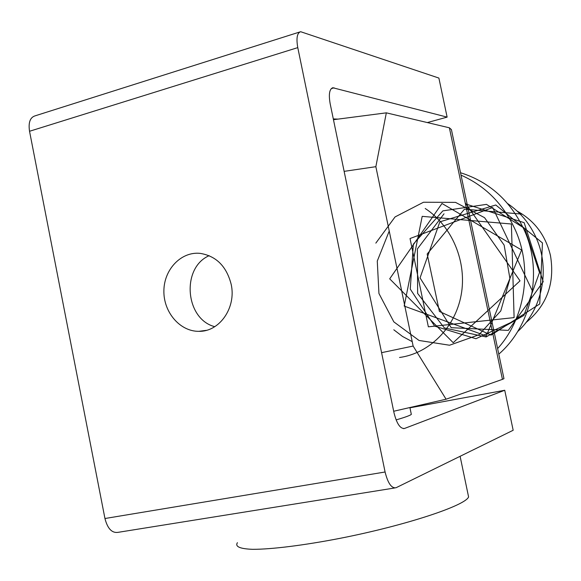 <?xml version="1.0" encoding="UTF-8"?>
<svg xmlns="http://www.w3.org/2000/svg" width="581" height="581" viewBox="0 0 581 581"><rect width="100%" height="100%" fill="white"/><g stroke="black" fill="none" stroke-linecap="round" stroke-linejoin="round"><path stroke-width="0.87" d="M209.16 255.669C181.061 267.783 185.114 319.107 214.759 326.682M297.777 47.62C296.136 38.215 297.094 32.914 300.653 31.708L438.887 78.065L447.123 117.122L332.797 87.746C329.412 89.075 328.534 94.412 330.175 103.781L393.969 412.633C396.7 423.622 400.215 428.901 404.514 428.458L504.736 390.258L513.176 430.26L395.981 487.764C391.492 488.432 387.861 483.181 385.087 471.997L297.777 47.62L29.537 131.27C28.251 122.642 30.059 117.515 34.962 115.888L299.811 31.977M409.961 407.811L504.736 390.258M231.173 284.298C226.503 266.229 216.11 255.916 199.987 253.345C181.061 251.442 163.987 269.468 163.886 290.856C163.464 312.222 180.023 331.591 198.92 331.33C219.509 331.918 236.46 307.61 231.173 284.298M394.644 487.982L118.103 532.334C111.959 533.271 107.572 528.659 104.95 518.513L29.537 131.27M427.333 122.569L447.123 117.122M333.298 118.916L338.019 119.112M411.137 413.469L411.326 414.406C409.925 415.538 404.848 417.369 396.104 419.903M404.529 428.451L403.555 428.633L404.529 428.451M497.619 348.585C525.093 318.381 532.777 269.54 515.674 230.751C503.952 204.65 485.731 186.116 461.023 175.135M498.796 354.156C531.724 325.665 543.162 272.54 524.607 230.882C511.048 201.331 489.681 181.947 460.508 172.724M517.656 331.577C542.196 309.491 550.389 269.78 536.466 238.515C530.032 223.903 520.431 212.261 507.656 203.582M503.763 377.708L503.967 378.659L502.442 379.364L449.374 127.798L386.329 112.837L333.465 119.708M393.678 411.261L446.077 399.212L502.442 379.364M344.134 171.359L375.856 166.682L386.329 112.837M375.856 166.682L413.135 346.058L381.579 352.667M446.077 399.212L413.135 346.058M517.228 211.157C534.614 220.729 545.697 235.545 550.476 255.589C555.044 283.216 546.866 305.555 525.928 322.608M451.953 132.163L451.415 129.614L449.374 127.798M467.981 494.01L468.584 496.915C465.686 505.492 406.155 525.355 340.219 538.297C303.623 545.399 271.138 549.401 252.532 549.321C239.902 548.827 234.862 546.612 237.418 542.676M522.334 214.142L464.466 209.167L427.173 254.013L439.403 311.445L491.068 335.121L539.742 303.957L542.451 242.923L495.775 204.991L439.853 221.833L420.048 277.892L451.19 327.699L508.288 330.386L543.213 281.705L524.142 222.668L467.204 204.454M444.029 213.815L417.39 248.929L417.63 293.42L444.378 327.938L486.108 336.951L523.917 315.418L539.495 272.518L524.701 228.5L486.471 204.374L442.867 210.874L413.352 244.158L410.266 289.084L434.617 326.115L475.926 338.723L515.623 320.291M532.378 290.958L492.652 207.511L410.033 238.53L428.357 326.827L514.098 317.604L511.396 224.005L422.191 216.357L404.187 306.093L486.297 335.978L521.607 249.997L441.981 203.488L389.698 278.829L453.209 342.696L520.024 280.848L465.192 202.791M389.234 231.042L377.272 261.08L378.943 293.499L393.838 321.874L419.046 340.466L449.541 345.23L478.955 334.772L500.786 310.922L509.936 278.648L504.119 245.066L484.532 217.657L455.54 202.377L423.491 202.246L395.051 216.938L375.842 243.112M393.795 329.783L402.553 336.479L412.212 341.628M399.539 357.489C429.243 353.437 455.163 327.858 461.161 294.988C467.226 262.162 452.229 226.162 425.212 208.492M104.95 518.513L385.087 471.997M334.075 87.811L331.228 88.653M206.335 330.342L198.92 331.33M332.797 87.746L332.274 87.905M451.415 129.614L503.967 378.659M409.903 407.528L411.326 414.406M460.108 456.303L468.584 496.915"/></g></svg>
